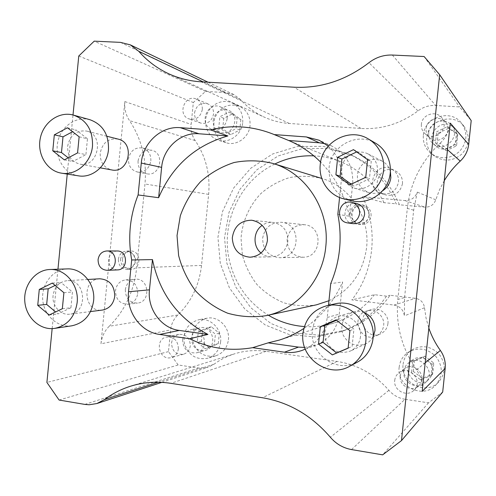 <?xml version="1.0" encoding="UTF-8"?>
<svg xmlns="http://www.w3.org/2000/svg" width="496" height="496" viewBox="0 0 496 496"><rect width="100%" height="100%" fill="white"/><g stroke="black" fill="none" stroke-linecap="round" stroke-linejoin="round"><path stroke-width="0.37" stroke-dasharray="2.48 1.86" d="M428.711 132.841C429.331 122.022 444.757 116.765 451.447 125.209C461.838 136.171 443.988 153.803 432.996 143.58C429.809 140.734 428.383 137.156 428.711 132.841M227.18 118.811C225.141 127.342 220.119 130.863 212.121 129.363C198.059 125.004 207.161 100.682 220.565 106.944C225.234 109.269 227.441 113.224 227.18 118.811M403.849 371.318C404.29 367.716 405.939 364.839 408.803 362.681C420.515 353.307 436.871 372.533 425.531 382.509C417.706 390.761 402.107 382.614 403.849 371.318M182.621 339.723C183.439 334.335 186.316 330.962 191.245 329.617C204.6 326.176 210.137 349.723 196.664 352.823C187.841 353.586 183.16 349.215 182.621 339.723M444.255 180.693L439.425 190.005L435.779 199.801C433.857 204.798 430.23 207.241 424.898 207.13L399.441 204.78C389.794 182.274 374.282 165.931 352.898 155.75L328.11 148.447L302.51 148.577L278.12 155.961L256.779 169.88L240.027 189.162L229.028 212.313L224.539 237.596L226.852 263.171L235.836 287.172L250.883 307.818L270.959 323.504L294.624 332.946L320.118 335.265L345.445 330.1C363.717 323.349 378.584 311.736 390.042 295.263L415.388 298.307C420.62 299.317 423.658 302.455 424.502 307.725L426.039 318.023L428.835 328.098M351.534 449.574L404.996 399.274L428.532 402.833L442.692 392.038M404.996 399.274C398.61 398.214 393.254 395.231 388.92 390.327C374.567 374.189 357.256 364.554 336.995 361.435L266.141 351.323C255.328 349.829 244.838 350.647 234.689 353.778C227.211 356.128 220.323 359.606 214.024 364.219L208.109 367.263L198.561 368.044L178.176 364.963L168.466 351.621L170.636 329.914C171.3 323.981 173.674 319.015 177.766 315.022C191.326 301.797 199.243 285.268 201.512 265.428L208.636 194.376C210.36 174.418 205.883 156.494 195.201 140.597C191.977 135.799 190.625 130.405 191.152 124.409L193.335 102.517L205.542 91.382L226.219 92.647L233.994 94.668L240.659 99.702C247.361 107.179 255.285 113.014 264.43 117.205C272.267 120.745 280.556 122.834 289.304 123.467L360.989 128.464C381.536 129.667 400.532 123.814 417.985 110.906C423.262 106.975 429.145 105.164 435.643 105.468L459.532 106.931L471.2 120.596M404.569 297.538L413.664 210.186L417.297 192.126C415.102 197.861 410.967 200.669 404.891 200.558L362.483 196.707C378.628 229.301 374.238 271.541 351.844 299.888L394.029 305.071C399.987 306.243 403.446 309.851 404.407 315.902L404.569 297.538L397.848 299.491C395.51 324.855 401.729 348.31 416.51 369.861C421.017 376.421 422.914 383.588 422.214 391.363M218.29 343.641L219.337 333.213L211.37 326.833L202.405 330.863L201.364 341.229L209.281 347.634L218.29 343.641L214.328 344.701L205.232 348.731L197.241 342.252L198.288 331.768L207.347 327.695L215.394 334.149L214.328 344.701M219.337 333.213L215.394 334.149M209.281 347.634L205.232 348.731M191.4 337.695C191.933 346.964 196.515 351.224 205.158 350.474C218.352 347.442 212.933 324.446 199.851 327.813C195.021 329.133 192.206 332.425 191.4 337.695M228.414 339.779C230.039 327.348 218.277 315.673 206.888 318.227C196.044 321.662 191.375 329.412 192.888 341.465C196.869 352.947 204.482 357.74 215.729 355.837C222.995 353.264 227.224 347.907 228.414 339.779M220.621 341.837C219.406 350.151 215.09 355.626 207.669 358.255C196.187 360.195 188.418 355.285 184.363 343.536C182.826 331.198 187.587 323.274 198.654 319.765C210.273 317.161 222.282 329.108 220.621 341.837M432.518 371.87L431.371 375.894L428.928 379.248C417.13 391.226 398.741 369.291 412.598 359.935C420.589 353.524 434.068 361.522 432.518 371.87M403.105 364.362C403.88 358.174 406.813 353.338 411.903 349.841C421.78 344.565 430.863 346.01 439.165 354.181C445.954 363.667 445.873 372.849 438.923 381.715C426.548 396.075 400.191 383.048 403.105 364.362M399.187 367.145C396.199 386.285 423.181 399.671 435.854 384.964C442.978 375.881 443.058 366.47 436.102 356.736C427.608 348.359 418.302 346.871 408.196 352.272C402.981 355.843 399.981 360.803 399.187 367.145M413.311 371.417L414.464 360.338L424.694 356.122L433.814 363.029L432.648 374.176L422.369 378.349L413.311 371.417L411.494 372.88L420.658 379.899L431.055 375.683L432.239 364.399L423.007 357.405L412.66 361.671L411.494 372.88M414.464 360.338L412.66 361.671M213.181 120.392C215.326 111.749 220.441 108.395 228.538 110.335C241.292 115.122 232.872 137.299 220.274 132.221C215.314 130.082 212.951 126.139 213.181 120.392M250.046 125.445C249.153 137.485 236.4 146.463 225.866 142.643C215.481 137.789 211.829 129.444 214.917 117.614C220.398 106.683 228.631 102.92 239.611 106.324C247.002 110.193 250.48 116.566 250.046 125.445M242.73 122.475C243.17 113.386 239.618 106.863 232.078 102.914C222.685 98.574 210.639 104.172 206.869 114.489C202.926 124.75 208.233 136.983 218.035 140.089C228.792 143.989 241.819 134.794 242.73 122.475M240.87 119.499L239.81 130.008L230.708 134.627L222.704 128.762L223.752 118.308L232.816 113.658L240.87 119.499L237.156 117.967L229.022 112.065L219.864 116.771L218.804 127.342L226.889 133.269L236.084 128.6L237.156 117.967M239.81 130.008L236.084 128.6M457.07 137.572C457.374 134.087 456.419 131.025 454.206 128.39C443.35 115.184 422.852 135.73 436.201 146.289C443.25 152.799 456.45 147.349 457.07 137.572M426.696 138.031C426.151 145.44 428.742 151.46 434.477 156.085C443.926 162.025 453.096 161.305 461.987 153.927C469.526 145.142 470.264 136.034 464.213 126.592C453.815 111.879 427.682 120.075 426.696 138.031M423.348 135.197C424.353 116.796 451.112 108.37 461.77 123.442C467.97 133.114 467.207 142.451 459.488 151.46C450.38 159.03 440.987 159.774 431.309 153.692C425.444 148.955 422.79 142.792 423.348 135.197M438.185 133.219L437.019 144.392L446.183 150.703L456.574 145.818L457.752 134.583L448.527 128.297L438.185 133.219L436.666 131.756L447.132 126.765L456.469 133.126L455.278 144.503L444.757 149.451L435.482 143.065L436.666 131.756M437.019 144.392L435.482 143.065M360.487 336.666C359.588 343.282 356.246 348.068 350.455 351.019C339.487 354.578 331.297 351.075 325.884 340.504C322.977 329.028 326.796 321.042 337.348 316.547C348.992 312.709 362.223 324.099 360.487 336.666M335.42 303.757C322.214 307.563 314.551 316.386 312.437 330.224C308.977 353.939 337.063 374.139 357.591 362.018M364.188 312.517C360.623 311.116 357.033 310.918 353.406 311.922C343.567 316.113 340.002 323.535 342.717 334.186C347.77 343.982 355.409 347.219 365.639 343.895C369.036 342.259 371.603 339.735 373.327 336.325M53.091 295.467C51.807 305.772 60.599 315.636 69.886 314.166C88.586 312.678 85.727 278.702 67.103 280.674C59.198 281.809 54.523 286.738 53.091 295.467M71.864 325.798C57.753 328.036 43.884 315.506 42.724 299.782C41.311 284.084 52.905 269.278 67.127 268.906M62.335 308.723L70.916 307.749L57.976 313.912L55.614 311.934M63.903 292.702L72.459 292.001L70.916 307.749M99.739 278.783C80.941 279.174 83.781 313.088 102.387 310.062M377.524 171.876C377.958 163.785 374.753 157.784 367.896 153.872C358.8 149.16 346.654 153.965 342.804 163.668C339.593 175.138 343.282 183.247 353.884 188.003C364.293 191.568 376.669 183.204 377.524 171.876M351.844 200.818C336.176 195.629 328.588 184.642 329.071 167.871C330.497 146.06 357.157 131.57 375.54 143.177M390.426 171.765C389.112 166.892 386.26 163.283 381.864 160.946C371.622 157.269 363.822 160.282 358.465 169.998C355.471 180.637 358.918 188.17 368.801 192.603C373.575 193.973 378.15 193.384 382.534 190.83M67.648 146.246C70.01 135.017 76.322 129.958 86.583 131.074C105.047 134.881 98.084 168.361 79.757 164.102C71.486 161.739 67.45 155.794 67.648 146.246M89.974 119.734C76.167 115.742 60.803 126.53 57.747 142.054C54.448 157.53 64.238 173.705 78.38 175.826M79.143 136.797L87.463 138.781L75.956 129.915L72.571 131.725M77.568 152.911L85.913 154.622L87.463 138.781M118.067 139.091C108.382 138.024 102.424 142.73 100.198 153.221C100.012 162.136 103.825 167.698 111.643 169.917M304.643 347.429L315.933 345.16C329.344 339.456 337.125 329.108 339.276 314.117L342.587 281.988L330.72 283.613M328.488 305.338L327.242 317.477C325.246 332.128 317.917 342.668 305.263 349.097M339.568 197.489L341.335 180.308L352.675 183.997C353.518 166.526 346.499 153.853 331.613 145.979L325.227 143.747M337.844 214.303L349.351 216.244L352.675 183.997M328.247 146.134C337.999 155.18 342.364 166.575 341.335 180.308M303.837 328.482C321.03 317.087 333.944 301.587 342.587 281.988M349.351 216.244C344.869 195.064 335.29 177.01 320.614 162.074M177.766 315.022L109.213 326.275C124.862 310.738 134.013 291.264 136.667 267.846L144.975 183.979C146.983 160.406 141.831 139.289 129.506 120.621C125.792 114.985 124.242 108.636 124.856 101.568L100.979 343.796L170.636 329.914M109.213 326.275C104.495 330.968 101.754 336.809 100.979 343.796M447.497 149.693L440.2 143.139C421.209 161.243 410.254 182.993 407.321 208.394L397.848 299.491M440.2 143.139C445.991 137.628 449.351 130.956 450.281 123.126M345.445 330.1L341.037 331.694C359.662 324.812 374.815 312.964 386.502 296.155L390.042 295.263M341.037 331.694L315.233 336.945L289.267 334.571L265.174 324.93L244.739 308.921L229.425 287.866L220.292 263.388L217.936 237.311L222.512 211.532L233.703 187.928L250.753 168.256L272.478 154.051L297.315 146.5L323.386 146.351L348.645 153.791C370.431 164.164 386.248 180.835 396.087 203.806L399.441 204.78M386.502 296.155L374.511 294.711L351.844 299.888M362.483 196.707L384.034 202.697L396.087 203.806M356.674 151.912L357.387 151.571L371.237 161.38L369.446 178.727L353.828 186.105L351.193 184.202M274.796 164.015C240.777 180.203 221.253 220.98 228.885 258.174C234.081 282.869 247.225 301.878 268.33 315.196M304.389 326.554C314.346 327.217 324.148 326.058 333.802 323.076C350.04 317.893 363.605 308.438 374.511 294.711M384.034 202.697C374.331 183.495 359.885 169.843 340.702 161.752C332.029 158.23 323.063 156.265 313.819 155.843M117.471 269.905C111.643 269.34 108.686 265.85 108.599 259.433C109.511 254.237 112.369 251.422 117.174 250.988M353.202 223.671C339.797 222.289 343.982 200.111 356.996 203.633M52.154 328.619L57.958 269.223M67.245 174.065L73.011 114.979M428.532 402.833L382.67 454.851M424.105 56.525L459.532 106.931M205.542 91.382L94.228 41.149M59.092 400.049L178.176 364.963M168.466 351.621L46.903 382.435M78.771 55.998L193.335 102.517M68.231 157.827L72.875 161.46L85.913 154.622M230.708 134.627L226.889 133.269M222.704 128.762L218.804 127.342M223.752 118.308L219.864 116.771M232.816 113.658L229.022 112.065M211.37 326.833L207.347 327.695M202.405 330.863L198.288 331.768M201.364 341.229L197.241 342.252M348.13 348.08L352.135 346.382L353.915 329.146L340.182 318.63L336.424 320.267M335.953 319.908L340.182 318.63M349.928 330.627L353.915 329.146M348.118 348.192L352.135 346.382M55.137 285.423L61.039 282.553L72.459 292.001M52.316 283.08L61.039 282.553M49.203 314.991L57.976 313.912M349.847 184.841L353.828 186.105M365.744 177.314L369.446 178.727M367.567 159.638L371.237 161.38M353.468 149.643L357.387 151.571M446.183 150.703L444.757 149.451M456.574 145.818L455.278 144.503M457.752 134.583L456.469 133.126M448.527 128.297L447.132 126.765M424.694 356.122L423.007 357.405M433.814 363.029L432.239 364.399M432.648 374.176L431.055 375.683M422.369 378.349L420.658 379.899M64.337 159.879L72.875 161.46M67.468 127.782L75.956 129.915M371.101 215.76C371.231 210.366 368.776 206.857 363.742 205.226C351.125 201.816 347.076 223.268 360.065 224.601C366.147 224.781 369.824 221.83 371.101 215.76M369.198 215.4C367.902 221.526 364.188 224.508 358.056 224.328C344.943 222.977 349.035 201.314 361.764 204.755C366.848 206.404 369.328 209.951 369.198 215.4M368.962 215.438C367.846 226.901 349.984 225.103 351.273 213.733C352.327 202.337 370.214 203.98 368.962 215.438M122.438 259.203C122.524 265.428 125.407 268.813 131.087 269.359C141.658 269.396 141.348 250.579 130.789 251.019C126.108 251.441 123.324 254.169 122.438 259.203M118.377 259.272C119.269 254.188 122.072 251.435 126.79 251.013L130.628 252.03C136.561 257.356 136.648 262.799 130.888 268.355L127.088 269.52C121.365 268.968 118.463 265.552 118.377 259.272M120.478 259.334C122.109 252.948 125.823 250.753 131.607 252.762C136.995 257.604 137.076 262.539 131.849 267.586C125.054 269.781 121.266 267.034 120.478 259.334M150.858 160.884C151.032 154.231 148.242 149.928 142.482 147.969C134.887 147.157 130.225 150.827 128.483 158.974C128.34 165.906 131.322 170.246 137.435 172.013C144.745 172.465 149.222 168.758 150.858 160.884M138.043 161.033C137.9 167.803 140.827 172.056 146.822 173.78C160.227 176.948 165.292 153.004 151.77 150.276C144.324 149.476 139.748 153.059 138.043 161.033M398.555 182.001C398.865 176.099 396.478 171.74 391.4 168.931C375.447 160.58 363.959 188.492 381.219 193.514C390.488 195.151 396.267 191.313 398.555 182.001M402.467 183.681C400.229 192.77 394.58 196.515 385.522 194.916C368.652 190.005 379.88 162.756 395.473 170.915C400.439 173.668 402.771 177.921 402.467 183.681M137.708 293.508C137.535 284.989 133.573 280.432 125.835 279.837C119.995 280.693 116.541 284.289 115.487 290.625C115.723 299.435 119.871 303.974 127.925 304.24C133.461 303.161 136.722 299.584 137.708 293.508M125.308 289.776C126.344 283.582 129.729 280.06 135.458 279.223C149.098 277.729 151.212 302.052 137.51 303.087C129.611 302.827 125.544 298.387 125.308 289.776M383.675 325.388C384.939 316.274 375.187 308.066 366.687 310.998C349.544 315.599 360.232 343.623 376.228 335.823C380.525 333.703 383.005 330.224 383.675 325.388M387.928 323.634C389.168 314.731 379.638 306.733 371.33 309.591C354.572 314.092 365.019 341.44 380.655 333.82C384.853 331.75 387.283 328.352 387.928 323.634M426.07 128.576C426.603 119.356 439.667 114.799 445.445 121.898C454.584 131.291 439.065 146.673 429.629 137.69C426.975 135.259 425.785 132.215 426.07 128.576M421.383 124.304C421.092 128.073 422.313 131.217 425.06 133.728C434.806 143.015 450.845 127.075 441.409 117.366C435.432 110.031 421.935 114.768 421.383 124.304M194.55 112.741C196.404 105.189 200.843 102.238 207.867 103.881C211.879 105.853 213.77 109.244 213.553 114.043C211.804 121.365 207.508 124.378 200.675 123.07C196.385 121.198 194.345 117.757 194.55 112.741M202.306 109.585C200.508 117.149 196.094 120.261 189.063 118.922C176.818 115.066 184.766 93.701 196.466 99.101C200.589 101.134 202.535 104.631 202.306 109.585M400.284 376.055C400.656 373.011 402.033 370.568 404.426 368.726C414.489 360.493 428.668 377.233 418.754 385.758C412.015 392.696 398.803 385.683 400.284 376.055M394.729 380.327C395.114 377.183 396.54 374.654 399.007 372.75C409.398 364.244 424.055 381.585 413.807 390.395C406.844 397.563 393.198 390.29 394.729 380.327M171.554 343.021C172.248 338.433 174.679 335.556 178.858 334.397C186.124 334.093 189.949 337.869 190.328 345.731C189.683 350.126 187.395 352.966 183.464 354.249C175.975 354.857 172 351.118 171.554 343.021M178.386 348.75C177.996 340.634 174.065 336.728 166.594 337.032C154.058 339.239 159.123 361.311 171.331 357.535C175.367 356.209 177.723 353.282 178.386 348.75M328.966 300.719C350.567 290.086 363.103 272.422 366.575 247.733C370.183 217.223 350.114 186.589 322.022 178.51C311.153 175.9 300.266 175.609 289.36 177.636C278.789 180.972 269.291 186.285 260.865 193.583C249.321 205.691 242.346 221.458 241.025 238.297L242.389 254.956C245.309 265.825 250.17 275.689 256.971 284.543C264.746 292.535 273.755 298.642 284.01 302.87C294.698 305.821 305.573 306.46 316.622 304.786M262.657 238.148C264.746 227.571 270.983 222.282 281.375 222.289C301.934 223.516 300.452 258.23 279.862 257.697C268.534 256.488 262.799 249.972 262.657 238.148M287.128 239.283C287.265 250.139 292.572 256.122 303.044 257.226C322.071 257.715 323.435 225.878 304.432 224.738C294.829 224.725 289.063 229.574 287.128 239.283M261.014 253.01C264.12 255.589 267.673 256.872 271.659 256.854C280.748 255.936 286.149 250.771 287.872 241.366C287.922 230.801 283.005 224.49 273.129 222.431C269.161 222.072 265.515 223.045 262.198 225.351M424.502 307.725L404.407 315.902M394.029 305.071L415.388 298.307M327.242 317.477L339.276 314.117M289.304 123.467L201.072 81.803M240.659 99.702L203.211 81.927M360.989 128.464L294.029 87.209M417.985 110.906L368.943 62.701M266.141 351.323L170.94 383.334M336.995 361.435L262.458 397.761M388.92 390.327L330.361 437.261M214.024 364.219L158.255 382.23M201.512 265.428L136.667 267.846M208.636 194.376L144.975 183.979M195.201 140.597L129.506 120.621M413.664 210.186L407.321 208.394M435.779 199.801L417.297 192.126M425.202 362.793L416.51 369.861M404.891 200.558L424.898 207.13M392.336 55.044L435.643 105.468M120.441 42.371L226.219 92.647M84.828 404.407L198.561 368.044M124.856 101.568L191.152 124.409M196.664 352.823L205.158 350.474M191.245 329.617L199.851 327.813M206.888 318.227L198.654 319.765M215.729 355.837L207.669 358.255M425.531 382.509L428.928 379.248M408.803 362.681L412.598 359.935M411.903 349.841L408.196 352.272M438.923 381.715L435.854 384.964M212.121 129.363L220.274 132.221M220.565 106.944L228.538 110.335M239.611 106.324L232.078 102.914M225.866 142.643L218.035 140.089M432.996 143.58L436.201 146.289M451.447 125.209L454.206 128.39M464.213 126.592L461.77 123.442M434.477 156.085L431.309 153.692M353.406 311.922L337.348 316.547M365.639 343.895L350.455 351.019M87.866 279.471L67.103 280.674M90.563 311.556L69.886 314.166M381.864 160.946L367.896 153.872M368.801 192.603L353.884 188.003M106.888 136.245L86.583 131.074M100.322 167.853L79.757 164.102M315.933 345.16L302.727 350.17M331.613 145.979L319.226 140.269M169.142 73.966L264.43 117.205M130.721 386.155L234.689 353.778M352.898 155.75L348.645 153.791M340.702 161.752L273.271 134.193M333.802 323.076L279.254 340.107M161.82 382.36L208.109 367.263M208.06 82.206L233.994 94.668M358.056 224.328L360.065 224.601M361.764 204.755L363.742 205.226M127.088 269.52L131.087 269.359M126.79 251.013L130.789 251.019M131.607 252.762L130.628 252.03M131.849 267.586L130.888 268.355M137.435 172.013L146.822 173.78M142.482 147.969L151.77 150.276M381.219 193.514L385.522 194.916M391.4 168.931L395.473 170.915M127.925 304.24L137.51 303.087M125.835 279.837L135.458 279.223M376.228 335.823L380.655 333.82M366.687 310.998L371.33 309.591M445.445 121.898L441.409 117.366M429.629 137.69L425.06 133.728M207.867 103.881L196.466 99.101M200.675 123.07L189.063 118.922M404.426 368.726L399.007 372.75M418.754 385.758L413.807 390.395M178.858 334.397L166.594 337.032M183.464 354.249L171.331 357.535M304.432 224.738L281.375 222.289M303.044 257.226L279.862 257.697M250.102 257.213L271.659 256.854M251.683 220.23L273.129 222.431"/><path stroke-width="0.74" d="M73.011 114.979L78.771 55.998L94.228 41.149L120.441 42.371L130.318 44.863L138.806 51.355C147.331 61.064 157.443 68.597 169.142 73.966C179.168 78.498 189.813 81.115 201.072 81.803L294.029 87.209C320.887 88.493 345.855 80.321 368.943 62.701C375.918 57.319 383.718 54.771 392.336 55.044L424.105 56.525L439.667 74.716L471.2 120.596L468.695 144.466C467.914 150.995 465.093 156.544 460.238 161.119C453.933 166.923 448.607 173.445 444.255 180.693M428.835 328.098C431.582 336.059 435.426 343.511 440.374 350.461C444.168 355.917 445.768 361.894 445.179 368.392L442.692 392.038L401.493 440.597L382.67 454.851L351.534 449.574C343.108 448.024 336.052 443.92 330.361 437.261C311.482 415.375 288.846 402.213 262.458 397.761L170.94 383.334C157.071 381.213 143.666 382.156 130.721 386.155C121.191 389.149 112.425 393.638 104.42 399.615L96.912 403.527L89.187 404.767L84.828 404.407L59.092 400.049L46.903 382.435L52.154 328.619M303.006 333.182C305.201 318.823 313.131 309.671 326.802 305.728C341.608 302.244 358.193 311.29 363.853 326.244C369.65 341.149 363.301 359.042 349.754 366.246C328.488 378.801 299.423 357.79 303.006 333.182M349.754 366.246L357.591 362.018C370.667 355.068 376.793 337.832 371.194 323.485C365.732 309.095 349.723 300.39 335.42 303.757L326.802 305.728M318.525 344.106L320.311 326.703L335.953 319.908L349.928 330.627L348.118 348.192L332.351 354.882L318.525 344.106L323.063 342.389L336.648 352.954L348.13 348.08M320.311 326.703L324.818 325.308L323.063 342.389M373.327 336.325L374.988 330.559C375.323 322.146 371.721 316.132 364.188 312.517M77.14 302.616C79.255 285.237 65.311 268.479 49.91 269.495C35.278 269.88 23.355 285.194 24.8 301.432C25.99 317.7 40.244 330.677 54.765 328.377C67.419 325.562 74.877 316.975 77.14 302.616M49.91 269.495L67.127 268.906C82.094 267.921 95.647 284.109 93.595 300.892C91.4 314.768 84.159 323.07 71.864 325.798L54.765 328.377M39.283 289.441L37.733 305.325L49.203 314.991L62.335 308.723L63.903 292.702L52.316 283.08L39.283 289.441L48.193 288.802L55.137 285.423M90.563 311.556L102.387 310.062C109.374 308.661 113.497 304.079 114.743 296.323C114.533 285.436 109.535 279.589 99.739 278.783L87.866 279.471M320.249 164.672C318.426 180.104 328.91 195.461 343.821 198.859C358.596 202.56 375.317 193.936 381.331 179.23C387.469 164.579 381.647 146.649 368.373 138.979C349.327 126.957 321.718 142.042 320.249 164.672M368.373 138.979L375.54 143.177C388.349 150.573 393.967 167.84 388.046 181.945C382.242 196.094 366.11 204.389 351.844 200.818L343.821 198.859M337.702 157.269L335.904 174.784L349.847 184.841L365.744 177.314L367.567 159.638L353.468 149.643L337.702 157.269L341.893 159.042L356.674 151.912M335.904 174.784L340.126 176.235L341.893 159.042M382.534 190.83C387.326 187.736 390.098 183.353 390.836 177.673L390.426 171.765M92.498 146.016C91.208 162.632 75.938 175.851 61.51 173.166C46.959 170.984 36.896 154.262 40.294 138.248C43.437 122.177 59.247 110.992 73.458 115.103C86.62 119.976 92.963 130.281 92.498 146.016M61.51 173.166L78.38 175.826C92.399 178.436 107.229 165.676 108.475 149.625C108.928 134.428 102.759 124.465 89.974 119.734L73.458 115.103M79.143 136.797L77.568 152.911L64.337 159.879L52.774 150.809L54.324 134.831L67.468 127.782L79.143 136.797M100.322 167.853L111.643 169.917C128.935 173.922 135.489 142.693 118.067 139.091L106.888 136.245M305.263 349.097L302.727 350.17C296.8 352.383 290.699 353.059 284.437 352.191L252.625 347.671L268.15 342.86L298.499 347.107L304.643 347.429M328.488 305.338L330.72 283.613C340.064 261.293 342.438 238.192 337.844 214.303L339.568 197.489M149.47 289.838C147.194 308.965 161.194 328.265 179.279 330.429L207.929 334.434C178.039 318.475 159.551 293.527 152.47 259.594L149.47 289.838L128.538 291.76C126.164 311.854 140.765 332.153 159.65 334.453L189.596 338.712L207.929 334.434M325.227 143.747L319.387 142.811L288.722 140.511L274.232 134.59L306.392 136.952L319.226 140.269L328.247 146.134M227.887 135.941C195.331 145.309 172.242 165.9 158.621 197.712L161.634 167.363C163.178 148.075 180.749 132.029 198.946 133.765L227.887 135.941L210.515 129.896L180.253 127.67L198.946 133.765M128.538 291.76L131.682 259.978C127.714 237.671 129.859 215.989 138.117 194.947L141.279 163.054C142.891 142.786 161.237 125.885 180.253 127.67M138.117 194.947L158.621 197.712M131.682 259.978L152.47 259.594M268.15 342.86L279.254 340.107C287.909 337.398 296.1 333.523 303.837 328.482M320.614 162.074C311.234 152.718 300.601 145.533 288.722 140.511M445.179 368.392L422.214 391.363L450.281 123.126L468.695 144.466M439.667 74.716L401.493 440.597M351.193 184.202L340.126 176.235M252.625 347.671C230.497 351.503 209.486 348.514 189.596 338.712M268.33 315.196C279.428 321.817 291.45 325.599 304.389 326.554M313.819 155.843C300.099 155.322 287.091 158.05 274.796 164.015M210.515 129.896C231.663 124.583 252.582 126.009 273.271 134.193L274.232 134.59M106.826 250.964L117.174 250.988C128.018 250.53 128.334 269.948 117.471 269.905L107.13 270.326C101.184 269.743 98.165 266.172 98.078 259.6C99.008 254.287 101.922 251.41 106.826 250.964C117.887 250.499 118.203 270.37 107.13 270.326M351.844 202.411L356.996 203.633C362.198 205.313 364.727 208.94 364.591 214.526C363.27 220.801 359.476 223.851 353.202 223.671L347.963 222.958C334.248 221.545 338.526 198.809 351.844 202.411C357.17 204.135 359.761 207.855 359.625 213.578C358.273 220.013 354.386 223.138 347.963 222.958M57.958 269.223L67.245 174.065M72.571 131.725L63.004 136.834L61.473 152.545L68.231 157.827M336.424 320.267L324.818 325.308M332.351 354.882L336.648 352.954M55.614 311.934L46.667 304.42L48.193 288.802M37.733 305.325L46.667 304.42M52.774 150.809L61.473 152.545M54.324 134.831L63.004 136.834M266.247 315.648C297.098 309.448 322.691 280.401 325.76 246.834C330.094 209.92 306.106 172.949 272.757 163.389C259.867 160.307 246.971 160.022 234.069 162.527C221.569 166.594 210.354 173.036 200.421 181.84C191.537 191.772 184.834 203.087 180.315 215.785L177.029 235.563L178.616 255.552C182.032 268.59 187.742 280.432 195.746 291.09C204.891 300.706 215.518 308.078 227.621 313.199C240.262 316.801 253.134 317.614 266.247 315.648L316.622 304.786L328.966 300.719M267.418 240.566C265.577 250.678 259.805 256.227 250.102 257.213C238.991 256.035 233.058 249.606 232.302 237.925C234.05 226.356 240.51 220.453 251.683 220.23C262.223 222.431 267.468 229.214 267.418 240.566M262.198 225.351C253.196 231.347 252.557 246.264 261.014 253.01M284.437 352.191L298.499 347.107M159.65 334.453L179.279 330.429M306.392 136.952L319.387 142.811M141.279 163.054L161.634 167.363M203.211 81.927L138.806 51.355M158.255 382.23L104.42 399.615M460.238 161.119L447.497 149.693M440.374 350.461L425.202 362.793M96.912 403.527L161.82 382.36M130.318 44.863L208.06 82.206M272.757 163.389L321.761 178.43"/></g></svg>
